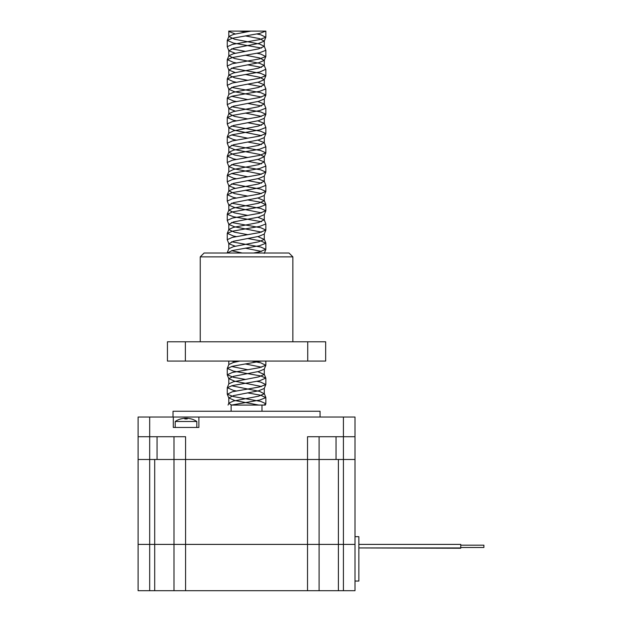 <?xml version="1.0" encoding="UTF-8"?>
<svg xmlns="http://www.w3.org/2000/svg" width="622" height="622" viewBox="0 0 622 622"><rect width="100%" height="100%" fill="white"/><g stroke="black" fill="none" stroke-linecap="round" stroke-linejoin="round"><path stroke-width="0.93" d="M138.1 590.706L138.1 544.398L138.1 590.706L149.677 590.706L149.677 544.398L138.1 544.398L138.1 436.722L185.574 436.722L185.574 459.487L138.1 459.487L138.1 544.398L154.699 544.398L149.677 544.398L149.677 459.487L138.1 459.487M354.999 536.677L358.855 536.677L358.855 581.057L354.999 581.057L354.999 544.398L154.699 544.398L173.997 544.398L173.997 436.722M149.677 590.706L173.997 590.706L173.997 544.398L354.999 544.398L354.999 459.487L173.997 459.487M319.102 590.706L319.102 459.487L185.574 459.487L185.574 590.706L354.999 590.706L354.999 544.398M358.855 544.398L460.747 544.398L460.747 547.943L358.855 547.943L460.747 548.254M460.747 545.167L483.9 545.167L483.9 547.484L460.747 547.484L483.9 547.484M138.1 436.722L138.1 417.035L354.999 417.035L354.999 436.722L307.525 436.722L307.525 590.706M198.877 417.035L198.877 427.454L173.305 427.454L173.305 417.035M343.422 590.706L343.422 459.487L354.999 459.487L354.999 436.722M157.063 436.722L157.063 459.487L149.677 459.487L149.677 417.035M343.422 417.035L343.422 459.487L336.035 459.487L336.035 436.722M319.102 459.487L319.102 436.722M173.025 417.035L173.025 411.251L320.066 411.251L320.066 417.035M196.824 427.454L196.824 421.506L175.21 421.506L175.21 427.454L173.305 427.454M173.997 590.706L185.574 590.706M187.175 418.264A19.259 19.259 0 0 1 188.062 418.334L188.062 418.303A19.298 19.298 0 0 0 183.972 418.303L183.972 418.334A19.259 19.259 0 0 1 184.858 418.264L184.858 418.334A19.189 19.189 0 0 1 187.175 418.334L187.175 418.334M196.824 421.506A19.298 19.298 0 0 0 191.366 418.948L191.351 418.979A19.259 19.259 0 0 0 188.334 418.365L187.175 418.365L187.175 418.979A18.73 16.219 0 0 0 184.858 418.979L184.858 418.365L183.7 418.365A19.259 19.259 0 0 0 180.683 418.979L180.668 418.948M183.7 418.365A19.259 19.259 0 0 0 180.683 418.979M184.858 418.365L184.858 418.979L184.858 418.365M187.175 418.365L187.175 418.979L187.175 418.365M250.907 31.1L228.686 31.1L265.843 31.1L259.623 33.425L232.356 38.253L227.287 40.36L228.842 36.48L233.499 34.389L250.907 31.1M228.803 403.328L231.586 405.07L263.946 405.07L231.578 405.07L259.623 400.063L265.827 397.652L260.735 395.242L247.735 392.894M236.251 390.966L233.468 390.414L227.287 387.7L232.356 385.593L259.623 380.773L265.804 378.052L260.735 375.945L233.468 371.124L227.287 368.403L232.356 366.296L261.395 361.079M227.302 253.014L232.356 250.518L259.623 245.69L265.827 243.28L260.735 240.869L247.735 238.514M236.251 236.585L233.468 236.041L227.287 233.328L232.356 231.221L259.623 226.392L265.827 223.982L264.257 219.799L257.811 217.296M261.512 221.751L233.468 216.744L227.271 214.333L232.356 211.923L259.623 207.095L265.827 204.685L260.735 202.274L247.735 199.919M236.251 197.998L233.468 197.446L227.287 194.733L232.356 192.626L259.623 187.805L265.827 185.387L264.257 181.204L257.811 178.701M261.512 183.156L247.735 180.629M236.251 178.701L233.468 178.156L227.287 175.435L232.356 173.328L259.623 168.508L265.827 166.09L264.257 161.907L257.811 159.403M261.512 163.858L247.735 161.331M236.251 159.403L233.468 158.859L227.287 156.138L232.356 154.031L259.623 149.21L265.827 146.792L264.257 142.609L257.811 140.105M261.512 144.561L247.735 142.034M236.251 140.105L233.468 139.561L227.287 136.84L232.356 134.733L259.623 129.912L265.827 127.502L264.257 123.319L257.811 120.816M261.512 125.271L247.735 122.736M236.251 120.808L233.468 120.264L227.287 117.542L232.356 115.435L259.623 110.615L265.827 108.205L264.257 104.022L257.811 101.518M261.512 105.973L247.735 103.439M236.251 101.51L233.468 100.966L227.287 98.245L232.356 96.138L259.623 91.317L265.827 88.907L264.257 84.724L257.811 82.221M261.512 86.676L247.735 84.141M236.251 82.213L233.468 81.669L227.287 78.947L232.356 76.848L259.623 72.02L265.804 69.299L264.257 65.427L259.599 63.335L234.517 58.515L228.842 55.778L233.499 53.686L258.581 48.866L264.296 46.331L259.599 44.038L234.517 39.217L228.842 36.48M261.512 67.378L247.735 64.844M236.251 62.915L233.468 62.371L227.287 59.65L232.356 57.551L259.623 52.722L265.827 50.312L264.257 46.129M261.512 48.081L233.468 43.073L227.287 40.36M265.812 403.88L265.337 405.07L263.946 405.07L265.843 403.701L260.735 401.408L233.468 396.587L227.287 394.231L232.356 391.759L259.623 386.938L265.812 384.583L260.735 382.118L256.847 381.317M245.363 379.397L233.468 377.29L227.255 374.763L232.356 372.469L259.623 367.641L265.812 365.285L260.735 362.82L251.552 361.079M253.512 253.014L259.623 251.863L265.843 249.329L260.735 247.035L231.571 241.779M235.287 246.242L228.842 243.738L227.255 239.68L232.356 237.386L259.623 232.566L265.843 230.031L260.735 227.738L231.571 222.489M261.528 232.138L234.517 226.773L228.842 224.441L227.255 220.382L232.356 218.089L259.623 213.268L265.843 210.734L260.735 208.44L231.571 203.192M261.528 212.841L234.517 207.476L228.842 205.143L227.255 201.085L232.356 198.791L259.623 193.971L265.843 191.444L260.735 189.15L231.571 183.894M235.287 188.349L228.842 185.846L227.255 181.787L232.356 179.501L259.623 174.673L265.843 172.146L260.735 169.853L231.571 164.597M261.528 174.246L234.517 168.889L228.842 166.548L227.255 162.498L232.356 160.204L259.623 155.376L265.843 152.849L260.735 150.555L231.571 145.299M228.842 166.548L233.499 164.06L258.581 159.24L264.296 156.705L259.599 154.411L234.517 149.591L228.842 147.251L227.255 143.2L232.356 140.906L259.623 136.078L265.843 133.551L260.735 131.258L231.571 126.002M261.528 135.65L234.517 130.293L228.842 127.953L227.255 123.902L232.356 121.609L259.623 116.78L265.843 114.254L260.735 111.96L231.571 106.704M235.287 111.167L228.842 108.656L227.255 104.605L232.356 102.311L259.623 97.491L265.843 94.956L260.735 92.662L231.571 87.407M261.528 97.055L234.517 91.698L228.842 89.358L227.255 85.307L232.356 83.014L259.623 78.193L265.843 75.659L260.735 73.365L231.571 68.109M235.287 72.572L228.842 70.061L227.255 66.01L232.356 63.716L259.623 58.896L265.812 56.54L260.735 54.067L256.847 53.267M245.363 51.354L231.571 48.811M235.287 53.274L228.842 50.771L227.255 46.712L232.356 44.419L259.623 39.598L265.812 37.242L260.735 34.77L256.847 33.977M245.363 32.056L239.587 31.1M228.056 405.07L228.842 403.118L233.499 401.034L258.581 396.206L264.28 393.796L259.599 391.386L231.586 385.772M227.287 387.7L228.842 383.821L233.499 381.737L258.581 376.909L264.28 374.498L257.811 371.668M247.735 369.748L231.586 366.475M227.287 368.403L228.842 364.523L233.499 362.439L239.898 361.079M242.191 253.014L231.586 250.697M227.287 252.618L228.842 248.746L233.499 246.654L258.581 241.834L264.28 239.423L257.811 236.593M247.735 234.673L234.517 232.185L228.803 229.65M227.287 233.328L228.842 229.448L233.499 227.357L258.581 222.536L264.257 219.799M247.735 215.375L234.517 212.887L228.842 210.15L233.499 208.067L258.581 203.238L264.296 200.712L257.811 197.998M247.735 196.078L234.517 193.59L228.842 190.853L233.499 188.769L258.581 183.941L264.257 181.204M247.735 176.78L231.586 173.507M228.803 171.765L233.499 169.472L258.581 164.643L264.257 161.907M247.735 157.483L234.517 154.995L228.842 152.258L233.499 150.174L258.581 145.346L264.257 142.609M247.735 138.185L231.586 134.92M228.842 127.953L228.803 133.17L233.499 130.877L258.581 126.048L264.257 123.319M247.735 118.895L234.517 116.4L228.842 113.67L233.499 111.579L258.581 106.759L264.257 104.022M247.735 99.598L231.586 96.324M227.287 98.245L228.842 94.373L233.499 92.281L258.581 87.461L264.257 84.724M247.735 80.3L234.517 77.812L228.842 75.075L233.499 72.984L258.581 68.163L264.257 65.427M258.76 405.07L234.517 400.444L228.803 397.917L233.499 395.623L258.581 390.795L264.257 388.462L265.812 384.583M261.528 386.511L234.517 381.146L228.803 378.619L233.499 376.326L258.581 371.497L264.257 369.165L265.812 365.285M261.528 367.213L245.363 363.948M235.287 362.02L231.602 361.079M261.528 251.428L245.363 248.162M228.842 243.738L233.499 241.25L258.581 236.422L264.257 234.09L265.812 230.21M228.842 224.441L233.499 221.953L258.581 217.125L264.296 214.598M228.842 205.143L233.499 202.655L258.581 197.827L264.257 195.495L265.812 191.615M261.528 193.543L245.363 190.278M228.842 185.846L233.499 183.358L258.581 178.53L264.257 176.197L265.812 172.317M228.842 147.251L233.499 144.763L258.581 139.942L264.257 137.602L265.812 133.73M228.803 127.759L233.499 125.465L258.581 120.645L264.257 118.304L265.812 114.432M261.528 116.353L245.363 113.087M228.842 108.656L233.499 106.168L258.581 101.347L264.257 99.007L265.812 95.135M228.842 89.358L233.499 86.87L258.581 82.05L264.257 79.709L259.599 77.229L245.363 74.492M228.842 70.061L233.499 67.58L258.581 62.752L264.257 60.412L259.599 57.932L245.363 55.195M228.842 50.771L233.499 48.283L258.581 43.454L264.257 41.122L259.599 38.634L245.363 35.897M235.287 33.977L228.842 31.473M169.363 590.706L323.735 590.706M307.727 361.079L307.727 341.781L325.664 341.781L325.664 361.079L167.435 361.079L167.435 341.781L185.372 341.781L185.372 361.079M307.727 341.781L185.372 341.781M292.861 256.87L289.005 253.014L204.094 253.014L200.237 256.87L292.861 256.87L292.861 341.781M338.399 590.706L338.399 459.487M154.699 590.706L154.699 459.487M180.675 418.948A19.298 19.298 0 0 0 175.21 421.506M227.255 40.547L227.255 46.712M227.255 59.844L227.255 66.01M227.255 79.142L227.255 85.307M227.255 98.431L227.255 104.605M227.255 117.729L227.255 123.902M227.255 137.027L227.255 143.2M227.255 156.324L227.255 162.498M227.255 175.622L227.255 181.787M227.255 194.919L227.255 201.085M227.255 214.217L227.255 220.382M227.255 233.514L227.255 239.68M227.255 368.582L227.255 374.755M227.255 387.879L227.255 394.053M265.843 31.1L265.843 37.063M265.843 50.188L265.843 56.361M265.843 69.485L265.843 75.651M265.843 88.783L265.843 94.948M265.843 108.08L265.843 114.246M265.843 127.378L265.843 133.543M265.843 146.675L265.843 152.841M265.843 165.973L265.843 172.138M265.843 185.263L265.843 191.436M265.843 204.56L265.843 210.734M265.843 223.858L265.843 230.031M265.843 243.155L265.843 249.329M265.843 361.079L265.843 365.106M265.843 378.238L265.843 384.404M265.843 397.536L265.843 403.701M265.804 397.349L264.257 393.469M265.804 378.052L264.257 374.172M265.804 242.969L264.257 239.097M227.287 214.03L228.842 210.15M265.804 204.381L264.257 200.502M227.287 194.733L228.842 190.853M227.287 175.435L228.842 171.555M227.287 156.138L228.842 152.258M227.287 136.84L228.842 132.96M227.287 117.542L228.842 113.67M227.287 78.947L228.842 75.075M227.287 59.65L228.842 55.778M231.112 405.07L231.112 411.251M261.986 405.07L261.986 411.251M228.803 31.271L228.803 36.682M228.803 50.576L228.803 55.98M228.803 69.866L228.803 75.278M228.803 89.164L228.803 94.474M228.803 108.461L228.803 113.873M228.803 147.056L228.803 152.468M228.803 166.354L228.803 171.664M228.803 185.651L228.803 191.055M228.803 204.949L228.803 210.353M228.803 224.247L228.803 229.549M228.803 243.536L228.803 248.847M228.803 361.079L228.803 364.632M228.803 378.611L228.803 383.922M228.803 397.909L228.803 403.219M264.296 40.92L264.296 46.331M264.296 60.217L264.296 65.629M264.296 79.515L264.296 84.919M264.296 98.914L264.296 104.216M264.296 118.211L264.296 123.514M264.296 137.509L264.296 142.811M264.296 156.697L264.296 162.109M264.296 176.096L264.296 181.406M264.296 195.394L264.296 200.704M264.296 214.691L264.296 220.001M264.296 233.989L264.296 239.299M264.296 369.064L264.296 374.374M264.296 388.361L264.296 393.672M228.842 398.111L227.287 394.231M228.842 378.814L227.287 374.934M264.257 253.379L265.812 249.508M264.257 214.792L265.812 210.912M264.257 156.899L265.812 153.028M264.257 79.709L265.812 75.837M264.257 60.412L265.812 56.54M264.257 41.122L265.812 37.242M200.237 256.87L200.237 341.781"/></g></svg>
